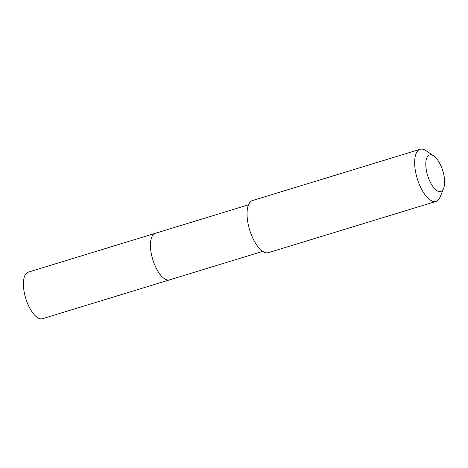 <?xml version="1.0" encoding="UTF-8"?>
<svg xmlns="http://www.w3.org/2000/svg" width="468" height="468" viewBox="0 0 468 468"><rect width="100%" height="100%" fill="white"/><g stroke="black" fill="none" stroke-linecap="round" stroke-linejoin="round"><path stroke-width="0.7" d="M248.508 204.803L28.308 272.13A24.354 10.138 73 0 0 26.629 273.09A24.354 10.138 73 0 0 26.442 300.544A24.354 10.138 73 0 0 42.547 318.708L169.591 279.864A24.354 10.138 -107 0 1 153.481 261.694A24.354 10.138 -107 0 1 153.674 234.24A24.354 10.138 -107 0 1 155.353 233.286A24.354 10.138 73 0 0 153.674 234.24A24.354 10.138 73 0 0 153.481 261.694A24.354 10.138 73 0 0 169.591 279.864A24.354 10.138 -107 0 0 171.27 278.905M420.141 149.292L252.527 200.544A27.249 11.343 73 0 0 250.649 201.614A27.249 11.343 73 0 0 250.439 232.333A27.249 11.343 73 0 0 268.462 252.656L436.077 201.404A27.249 11.343 -107 0 1 418.053 181.081A27.249 11.343 -107 0 1 418.263 150.363A27.249 11.343 -107 0 1 420.141 149.292A27.249 11.343 -107 0 1 425.991 150.667L433.731 155.897A19.071 7.938 -107 0 1 442.804 170.855A19.071 7.938 -107 0 1 443.646 188.329A19.071 7.938 -107 0 1 442.102 190.663A19.071 7.938 -107 0 1 428.787 178.84A19.071 7.938 -107 0 1 428.325 155.686A19.071 7.938 -107 0 1 433.731 155.897M443.646 188.329L440.154 196.993A27.249 11.343 -107 0 1 437.949 200.333A27.249 11.343 -107 0 1 436.077 201.404M262.747 251.374L169.591 279.864"/></g></svg>
